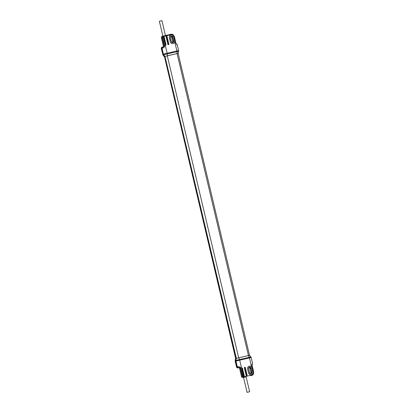 <?xml version="1.0" encoding="UTF-8"?>
<svg xmlns="http://www.w3.org/2000/svg" width="413" height="413" viewBox="0 0 413 413"><rect width="100%" height="100%" fill="white"/><g stroke="black" fill="none" stroke-linecap="round" stroke-linejoin="round"><path stroke-width="0.62" d="M252.911 371.824L252.028 368.091A2.468 2.256 75.3 0 0 249.204 366.217A2.468 2.256 75.3 0 0 247.63 369.114L248.512 372.841A2.468 2.256 75.3 0 0 251.336 374.72A2.468 2.256 75.3 0 0 252.911 371.824M244.553 367.327A0.547 0.501 75.3 0 1 245.012 367.761L246.778 375.221A0.547 0.501 -104.7 0 1 246.582 375.794M248.533 368.902A1.451 1.332 -104.7 0 1 249.498 367.188A1.451 1.332 -104.7 0 1 251.125 368.303L252.007 372.036A1.451 1.332 -104.7 0 1 251.047 373.75A1.451 1.332 -104.7 0 1 249.416 372.634L248.647 368.881A1.234 1.131 -104.7 0 1 249.431 367.431A1.234 1.131 -104.7 0 1 250.846 368.37L251.729 372.103A1.234 1.131 -104.7 0 1 250.939 373.548A1.234 1.131 -104.7 0 1 249.529 372.609L248.647 368.881M250.49 373.564A1.234 1.131 75.3 0 0 250.877 372.325L249.994 368.592A1.234 1.131 75.3 0 0 249.034 367.637M166.284 36.225A0.547 0.501 -104.7 0 1 166.744 36.654L168.509 44.119L168.829 44.036L167.064 36.571A0.547 0.501 75.3 0 0 166.434 36.153A0.547 0.501 75.3 0 0 166.088 36.798L167.848 44.263A0.547 0.501 75.3 0 0 168.478 44.676A0.547 0.501 75.3 0 0 168.829 44.036M172.221 42.462A1.234 1.131 75.3 0 0 172.603 41.223L171.725 37.49A1.234 1.131 75.3 0 0 170.76 36.535M173.739 40.928A1.451 1.332 -104.7 0 1 172.779 42.642A1.451 1.332 -104.7 0 1 171.147 41.532L170.264 37.8A1.451 1.332 -104.7 0 1 171.225 36.086A1.451 1.332 -104.7 0 1 172.856 37.196L173.739 40.928L173.46 40.995A1.234 1.131 -104.7 0 1 172.67 42.446A1.234 1.131 -104.7 0 1 171.261 41.507L170.378 37.774A1.234 1.131 -104.7 0 1 171.163 36.329A1.234 1.131 -104.7 0 1 172.577 37.268L173.46 40.995L172.603 41.223M173.759 36.989A2.468 2.256 75.3 0 0 170.936 35.11A2.468 2.256 75.3 0 0 169.361 38.006A2.468 2.256 -104.7 0 1 173.408 36.163L173.166 35.12L174.291 36.757L175.861 43.396L177.203 44.702L178.607 50.598L176.909 50.969L174.699 41.615A2.468 2.256 75.3 0 1 173.068 43.613A2.468 2.256 75.3 0 0 174.642 40.722L173.759 36.989M170.244 41.739A2.468 2.256 75.3 0 0 173.068 43.613A2.468 2.256 75.3 0 1 170.244 41.739L169.361 38.006L170.244 41.739M235.162 360.595L235.549 358.582L238.724 357.803L249.622 355.294L250.872 356.92L235.4 360.528L235.425 361.215A1.642 1.507 -104.7 0 1 235.4 360.528L235.72 358.536M243.283 376.021L241.579 368.143A0.547 0.501 75.3 0 1 242.498 368.334L244.264 375.794A0.547 0.501 75.3 0 1 243.52 376.367L243.283 376.021M247.082 392.35L249.653 391.741L247.082 392.35L243.551 377.42L246.014 376.847M246.127 376.832L243.556 377.441M253.608 371.783L251.92 365.164L252.549 363.435C252.41 364.354 252.157 364.793 251.801 364.736L252.26 364.457L252.038 365.144L253.608 371.777L253.437 373.997L253.215 373.76A2.741 2.509 -104.7 0 1 251.615 375.05L243.742 376.873A0.821 0.754 -104.7 0 1 243.644 376.888L242.658 376.279L240.65 367.771C240.48 367.064 239.669 366.723 238.218 366.749L237.361 366.95L235.973 361.07A1.642 1.507 -104.7 0 1 235.947 360.384L236.267 358.391M243.742 376.873L243.675 377.343A1.26 1.156 -104.7 0 1 243.52 377.368L243.52 376.367M243.52 377.368L242.219 376.388L241.491 376.579L239.473 368.04L238.879 367.725M242.906 377.544A1.26 1.156 -104.7 0 1 241.491 376.579M246.122 375.365L244.357 367.9A0.547 0.501 75.3 0 1 244.708 367.26A0.547 0.501 75.3 0 1 245.332 367.673L247.098 375.138A0.547 0.501 75.3 0 1 246.747 375.784A0.547 0.501 75.3 0 1 246.122 375.365M252.224 364.493A1.094 1.094 -106.6 0 0 252.549 363.435L251.166 357.539L249.467 357.911L251.682 367.265A2.468 2.256 75.3 0 0 247.63 369.114L248.512 372.841A2.468 2.256 75.3 0 0 252.968 372.722L253.215 373.76L253.489 371.803L251.92 365.164M243.747 376.45A0.547 0.501 -104.7 0 0 243.944 375.882L242.178 368.417A0.547 0.501 75.3 0 0 241.719 367.988M238.218 366.749A1.094 0.671 -102.7 0 0 239.117 367.673L239.117 367.673A1.094 0.671 -102.7 0 1 239.117 367.673L240.65 367.771M238.559 367.797L238.033 367.911A1.094 1.002 -102.2 0 1 238.017 367.916L238.575 367.797A1.094 1.002 -102.2 0 1 237.361 366.95L236.556 367.126L235.178 361.287M177.977 53.349L164.271 56.576M235.818 358.51L164.431 56.519L167.296 55.817L177.069 53.556L248.456 355.547M164.431 56.519L235.658 358.551M249.514 355.309L178.127 53.323L177.069 53.556M163.032 46.886L163.429 46.333L161.411 37.795A1.26 1.156 -104.7 0 1 162.242 36.308L162.949 36.122M161.411 37.795L162.133 37.604L162.861 36.153L163.187 36.52A0.821 0.754 -104.7 0 1 163.28 36.489L171.152 34.666A2.741 2.509 -104.7 0 1 173.166 35.12L174.291 36.757M162.861 36.153A1.26 1.156 -104.7 0 1 163.011 36.107L170.879 34.289A3.18 2.912 -104.7 0 1 173.217 34.816L170.879 34.284L171.152 34.666M173.217 34.816L174.441 36.721L175.861 43.396M163.429 46.333L164.586 46.008L162.577 37.5L163.187 36.52L165.252 45.265A0.547 0.501 75.3 0 0 165.995 44.692L164.229 37.227L163.909 37.309L165.675 44.774L165.995 44.692M163.305 37.041A0.547 0.501 -104.7 0 1 164.229 37.227M176.981 44.785L175.974 43.375L174.405 36.731M162.577 37.5L162.133 37.604L164.147 46.111L163.269 46.808A1.094 0.671 75.1 0 0 163.249 46.814L163.249 46.814A1.094 0.671 75.1 0 0 162.877 48.022L162.025 48.249L163.414 54.129L176.909 50.969A1.642 0.661 77 0 1 177.012 51.64L178.623 51.284L178.607 50.598M162.619 46.999L162.201 47.128A1.094 1.002 72.9 0 0 162.139 47.144L162.743 46.958A1.094 1.002 72.9 0 0 162.681 46.974L162.681 46.974A1.094 1.002 72.9 0 0 162.025 48.249L161.483 48.414L162.867 54.273L163.414 54.129A1.642 1.507 75.3 0 0 163.698 54.753L177.012 51.64L177.11 53.545M164.586 46.008C164.751 46.71 164.183 47.381 162.877 48.022M163.45 36.881A0.547 0.501 -104.7 0 1 163.909 37.309M165.474 45.347A0.547 0.501 75.3 0 0 165.675 44.774M168.308 44.692A0.547 0.501 75.3 0 0 168.509 44.119M161.235 48.502L161.483 48.414A1.094 1.002 72.9 0 1 162.139 47.144L162.139 47.144C161.726 47.056 161.426 47.505 161.235 48.502L162.867 54.273A1.642 1.507 75.3 0 0 163.15 54.898L163.698 54.753L164.88 56.4M176.558 43.943A1.094 1.089 93.8 0 1 177.203 44.702M162.877 36.143L159.356 21.259L161.158 20.82L161.927 20.65L165.448 35.544M251.125 368.303L249.994 368.592M252.007 372.036L250.877 372.325M251.822 372.098L251.471 372.185L251.822 372.098M173.553 40.995L173.202 41.078L173.553 40.995M172.856 37.196L171.725 37.49M164.978 56.374L236.365 358.365M167.296 55.817L238.683 357.813M253.401 374.023A3.18 2.912 -104.7 0 1 251.615 375.505A3.18 2.912 -104.7 0 1 251.543 375.52L251.615 375.05M248.502 355.536L249.256 357.271A1.642 0.661 -103 0 1 249.467 357.911L239.695 360.177L241.579 368.143M243.944 375.882L244.264 375.794M238.724 357.803L239.483 359.537A1.642 0.661 -103 0 1 239.695 360.177L235.425 361.215L236.809 367.069A1.094 1.002 -102.2 0 0 238.017 367.916L238.017 367.916C237.527 368.133 237.041 367.869 236.556 367.126M239.473 368.04L240.206 367.88L242.219 376.388L242.658 376.279M250.851 375.706L253.437 373.997L253.489 371.803M242.178 368.417L242.498 368.334M246.778 375.221L247.098 375.138M245.012 367.761L245.332 367.673M162.211 36.318L163.011 36.107L163.28 36.489M167.064 36.571L166.744 36.654M165.252 45.265L167.136 53.231A1.642 0.661 77 0 1 167.234 53.902L167.337 55.807M164.333 56.545L162.619 54.34M250.872 356.92L251.166 357.539M163.011 36.107L170.879 34.284M178.235 53.298L178.623 51.284M164.162 56.591L162.913 54.965M246.122 376.811L249.653 391.741"/></g></svg>
